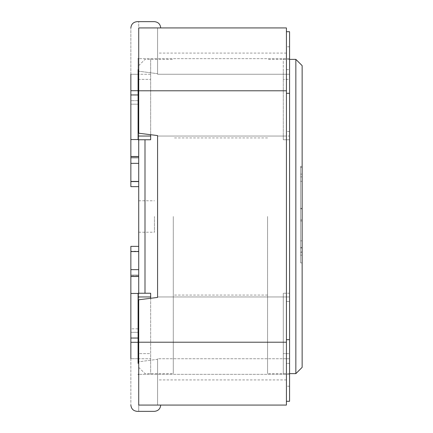 <?xml version="1.0" encoding="UTF-8"?>
<svg xmlns="http://www.w3.org/2000/svg" width="433" height="433" viewBox="0 0 433 433"><rect width="100%" height="100%" fill="white"/><g stroke="black" fill="none" stroke-linecap="round" stroke-linejoin="round"><path stroke-width="0.32" stroke-dasharray="2.17 1.62" d="M300.567 219.883L300.567 166.402L300.567 262.885L300.567 166.402L300.567 219.883L302.142 219.883L302.142 166.402L300.567 166.402L302.142 166.402L302.142 262.885L300.567 262.885L300.567 167.506L300.567 262.885L302.142 262.885L302.142 166.402L302.142 219.883L300.567 219.883M300.567 252.412L300.567 176.875L300.567 252.412L300.567 176.875L300.567 252.412L302.142 252.412L302.142 176.875L300.567 176.875L302.142 176.875L302.142 252.412L302.142 176.875L302.142 252.412L300.567 252.412M302.142 367.352L302.142 65.648M302.142 251.86L302.142 167.506L302.142 262.885L302.142 251.86L300.567 251.86M295.853 373.636L295.853 59.364M302.142 247.449L300.567 247.449L302.142 247.449M302.142 240.829L300.567 240.829L302.142 240.829M302.142 167.506L300.567 167.506L302.142 167.506M302.142 262.885L300.567 262.885L302.142 262.885M267.567 216.5L267.567 373.636L267.567 216.5M173.287 216.5L173.287 373.636L173.287 216.5M145.001 293.238L145.001 139.762M138.717 293.238L138.717 139.762M130.858 104.169L138.717 104.169L138.717 186.645L138.717 157.985L138.717 186.645L130.858 186.645L130.858 94.962L130.858 104.169L130.858 100.672L130.858 104.169L138.717 104.169L138.717 94.962L138.717 163.349L130.858 163.349M138.717 276.503L138.717 405.066L138.717 276.503L130.858 276.503L130.858 275.68L130.858 276.503L130.858 275.68L138.717 275.68L130.858 275.68M138.717 216.5L138.717 232.212L138.717 216.5M154.429 216.5L154.429 232.212L154.429 216.5M289.569 131.508L289.569 69.61L289.569 139.762L289.569 131.508L289.569 136.043L283.285 136.043L283.285 69.61L283.285 139.762L283.285 58.655L283.285 136.043L289.569 136.043L289.569 139.762L283.285 139.762L289.569 139.762L289.569 79.374L283.285 79.374L289.569 79.374L289.569 74.254L283.285 74.254L289.569 74.254L289.569 58.655L289.569 131.508L286.424 131.508L286.424 296.957L157.574 296.957L157.574 136.043L286.424 136.043L157.574 136.043L157.574 296.957L286.424 296.957L286.424 301.492L286.424 131.508L289.569 131.508L289.569 69.61C289.569 44.052 289.569 35.116 289.569 69.61C289.569 44.052 289.569 35.116 289.569 69.61L286.424 69.61C286.424 44.052 286.424 35.116 286.424 69.61C286.424 44.052 286.424 35.116 286.424 69.61L286.424 74.254L157.574 74.254L286.424 74.254C286.424 42.31 286.424 50.439 286.424 74.254C286.424 42.31 286.424 50.439 286.424 74.254L286.424 69.61L289.569 69.61L289.569 58.655L289.569 374.345L289.569 301.492L289.569 363.39L289.569 358.746L283.285 358.746L283.285 374.345L283.285 293.238L283.285 363.39L283.285 358.746L289.569 358.746L289.569 353.626L283.285 353.626L289.569 353.626L289.569 293.238L283.285 293.238L289.569 293.238L289.569 296.957L283.285 296.957L289.569 296.957L289.569 301.492L286.424 301.492L286.424 131.508L286.424 301.492L289.569 301.492L289.569 131.508M138.717 246.355L130.858 246.355L138.717 246.355L130.858 246.355L130.858 338.038L130.858 328.831L130.858 338.038L130.858 328.831L138.717 328.831L130.858 328.831M138.717 251.562L130.858 251.562L130.858 251.259L138.717 251.259L130.858 251.259M130.858 332.327L138.717 332.327L130.858 332.327L130.858 405.066L130.858 358.735L138.717 358.735L130.858 358.735M130.858 342.286L138.089 342.286M130.858 338.038L138.089 338.038M130.858 293.46L138.089 293.46M138.717 275.015L130.858 275.015L138.717 275.015M138.717 269.651L130.858 269.651M130.858 405.066C131.259 408.855 133.353 410.949 137.147 411.35C133.353 410.949 131.259 408.855 130.858 405.066M138.717 342.211L138.717 405.066L138.717 299.782L138.717 374.345L138.717 361.799L157.574 359.298L157.574 358.746C157.574 390.69 157.574 382.561 157.574 358.746C157.574 390.69 157.574 382.561 157.574 358.746L286.424 358.746C286.424 382.561 286.424 390.69 286.424 358.746C286.424 382.561 286.424 390.69 286.424 358.746L157.574 358.746L157.574 359.298L138.717 361.799L138.717 405.066L157.574 405.066L138.717 405.066L138.717 411.35L137.147 411.35L138.717 411.35L138.717 405.066L286.424 405.066L286.424 27.934L138.717 27.934L160.719 27.934L138.717 27.934L157.574 27.934L138.717 27.934L138.717 71.201L157.574 73.702L138.717 71.201L138.717 133.218L157.574 135.572L157.574 297.428L138.717 299.782L157.574 297.428L157.574 296.957L157.574 297.428L138.717 299.782L138.717 342.211L286.424 342.211M138.717 163.349L138.717 186.645L130.858 186.645L138.717 186.645M130.858 74.265L138.717 74.265L130.858 74.265L130.858 27.934L130.858 100.672L138.717 100.672L130.858 100.672M130.858 181.741L138.717 181.741L130.858 181.741L130.858 181.438L138.717 181.438M130.858 157.32L138.717 157.32L130.858 157.32L130.858 156.497L138.717 156.497M138.089 90.713L130.858 90.713M138.089 94.962L130.858 94.962M138.089 139.54L130.858 139.54M138.717 157.985L130.858 157.985L138.717 157.985M137.147 21.65L138.717 21.65L138.717 133.218L138.717 21.65L137.147 21.65C133.353 22.051 131.259 24.145 130.858 27.934C131.259 24.145 133.353 22.051 137.147 21.65M286.424 401.294L286.424 31.706L286.424 401.294L289.569 401.294L289.569 339.694L286.424 339.694M289.569 339.694L289.569 31.706L286.424 31.706M157.574 74.254C157.574 50.439 157.574 42.31 157.574 74.254C157.574 50.439 157.574 42.31 157.574 74.254L157.574 73.702L157.574 74.254M286.424 363.39C286.424 397.884 286.424 388.948 286.424 363.39C286.424 397.884 286.424 388.948 286.424 363.39L286.424 358.746L286.424 363.39L289.569 363.39C289.569 397.884 289.569 388.948 289.569 363.39C289.569 397.884 289.569 388.948 289.569 363.39L286.424 363.39M289.569 363.39L289.569 374.345L138.717 374.345L289.569 374.345L289.569 301.492L289.569 363.39M157.574 135.572L157.574 136.043L157.574 135.572L138.717 133.218L157.574 135.572M157.574 359.298L157.574 405.066L157.574 359.298M157.574 27.934L157.574 73.702L157.574 27.934M150.657 298.288L150.657 363.39L150.657 293.238L150.657 353.626L138.089 353.626L138.089 293.238L138.089 358.746L138.089 353.626L150.657 353.626L150.657 358.746L138.089 358.746L138.089 363.39L138.089 358.746L150.657 358.746L150.657 374.345L150.657 293.238L138.089 293.238L138.089 363.39M150.657 296.957L138.089 296.957M150.657 136.043L138.089 136.043L138.089 79.374L138.089 139.762L150.657 139.762L150.657 58.655L150.657 134.712M138.089 79.374L138.089 58.655L138.089 79.374L150.657 79.374L138.089 79.374M150.657 74.254L138.089 74.254L150.657 74.254M138.089 136.043L138.089 69.61M302.142 208.852L300.567 208.852L302.142 208.852M302.142 174.12L300.567 174.12L302.142 174.12M302.142 255.167L300.567 255.167L302.142 255.167M302.142 248.001L300.567 248.001L302.142 248.001M302.142 220.982L300.567 220.982L302.142 220.982M302.142 208.305L300.567 208.305L302.142 208.305M302.142 181.286L300.567 181.286L302.142 181.286M138.717 90.789L286.424 90.789M289.569 93.306L286.424 93.306M289.569 59.364L267.567 59.364M289.569 373.636L267.567 373.636M267.567 295.068L173.287 295.068M267.567 137.932L173.287 137.932M138.717 65.648L145.001 59.364L173.287 59.364M138.717 367.352L145.001 373.636L173.287 373.636M138.717 232.212L154.429 232.212M138.717 200.788L154.429 200.788M289.569 58.655L138.717 58.655L289.569 58.655M286.424 379.925L157.574 379.925M286.424 53.075L157.574 53.075M289.569 386.209L286.424 386.209M289.569 46.791L286.424 46.791M138.089 374.345L138.717 374.345M138.089 58.655L138.717 58.655"/><path stroke-width="0.65" d="M295.853 373.636L295.853 59.364L302.142 65.648L302.142 367.352L295.853 373.636L289.569 373.636M145.001 139.762L145.001 293.238M138.717 139.762L138.717 156.497L130.858 156.497L130.858 74.265M138.717 156.497L138.717 181.438L130.858 181.438L130.858 156.497M138.717 181.438L138.717 246.355L130.858 246.355L130.858 358.735M138.717 246.355L138.717 269.651L130.858 269.651M138.717 269.651L138.717 293.238M138.089 342.286L130.858 342.286M138.089 338.038L130.858 338.038M138.089 293.46L130.858 293.46M138.717 276.503L130.858 276.503M138.717 251.562L130.858 251.562M137.147 411.35L154.429 411.35C158.224 410.949 160.318 408.855 160.719 405.066C160.318 408.855 158.224 410.949 154.429 411.35L137.147 411.35C133.353 410.949 131.259 408.855 130.858 405.066C131.259 408.855 133.353 410.949 137.147 411.35M138.717 186.645L130.858 186.645L130.858 181.438M138.717 163.349L130.858 163.349M138.089 139.54L130.858 139.54M138.089 94.962L130.858 94.962M138.089 90.713L130.858 90.713M130.858 27.934C131.259 24.145 133.353 22.051 137.147 21.65L154.429 21.65C158.224 22.051 160.318 24.145 160.719 27.934C160.318 24.145 158.224 22.051 154.429 21.65L137.147 21.65C133.353 22.051 131.259 24.145 130.858 27.934M138.717 342.211L138.717 299.782L157.574 297.428L157.574 135.572L138.717 133.218L138.717 27.934L286.424 27.934L286.424 405.066L138.717 405.066L138.717 342.211L286.424 342.211M286.424 401.294L289.569 401.294L289.569 31.706L286.424 31.706M150.657 296.957L138.089 296.957L138.089 293.238L150.657 293.238L150.657 298.288M138.089 296.957L138.089 363.39M150.657 134.712L150.657 139.762L138.089 139.762L138.089 69.61M150.657 136.043L138.089 136.043M138.717 90.789L286.424 90.789M289.569 339.694L286.424 339.694M289.569 93.306L286.424 93.306M295.853 59.364L289.569 59.364M138.717 374.345L138.089 374.345M138.717 58.655L138.089 58.655"/></g></svg>
